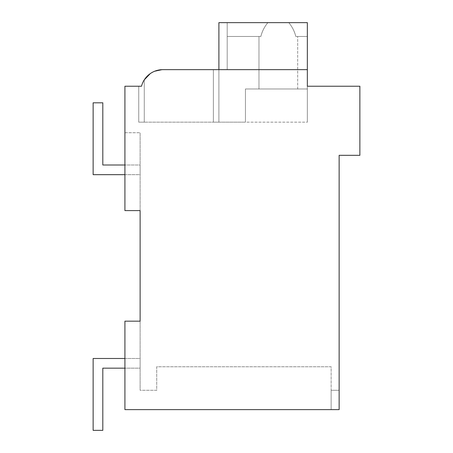 <?xml version="1.0" encoding="UTF-8"?>
<svg xmlns="http://www.w3.org/2000/svg" width="453" height="453" viewBox="0 0 453 453"><rect width="100%" height="100%" fill="white"/><g stroke="black" fill="none" stroke-linecap="round" stroke-linejoin="round"><path stroke-width="0.34" stroke-dasharray="2.27 1.7" d="M124.92 409.62L124.92 321.171L124.92 409.62L339.138 409.62L339.138 390.271L339.138 409.62L339.138 390.271L339.138 409.62L331.137 409.62L331.137 366.777L156.71 366.777L156.71 390.271L140.124 390.271L140.124 321.171L124.92 321.171L140.124 321.171L140.124 210.605L124.92 210.605L124.92 86.223L141.506 86.223A22.112 22.112 0 0 1 162.916 69.637L218.901 69.637L218.901 122.157L245.435 122.157L245.435 88.986L307.349 88.986L307.349 122.157L213.369 122.157L213.369 69.637L218.901 69.637L218.901 122.157L144.269 122.157L213.369 122.157L213.369 69.637L218.901 69.637L218.901 122.157L144.269 122.157L213.369 122.157L213.369 69.637L218.901 69.637L218.901 122.157L213.369 122.157L213.369 69.637L162.916 69.637L307.349 69.637L307.349 86.223L359.869 86.223L359.869 155.328L339.138 155.328L339.138 409.62L331.137 409.62L331.137 366.777L156.71 366.777L156.71 390.271L140.124 390.271L140.124 321.171L140.124 390.271L140.124 321.171L124.92 321.171L140.124 321.171L124.92 321.171L124.92 409.62L331.137 409.62L331.137 366.777L156.71 366.777L156.71 390.271L140.124 390.271L156.71 390.271L156.71 366.777L331.137 366.777L331.137 409.62L331.137 390.271L339.138 390.271L331.137 390.271L331.137 409.62L331.137 390.271L339.138 390.271L331.137 390.271L331.137 409.62L124.92 409.62L331.137 409.62L124.92 409.62L124.92 321.171L124.92 409.62M140.124 210.605L140.124 132.729L140.124 210.605L140.124 132.729L140.124 210.605L124.92 210.605L124.92 132.729L124.92 210.605L124.92 132.729L124.92 210.605L140.124 210.605M138.743 86.223L138.743 122.157L138.743 86.223L138.743 122.157L138.743 86.223L141.506 86.223A22.112 22.112 0 0 1 144.269 79.864C148.295 73.505 154.507 70.096 162.916 69.637L153.935 71.546L162.916 69.637C154.507 70.096 148.295 73.505 144.269 79.864L144.269 122.157L138.743 122.157L144.269 122.157L144.269 79.864L144.269 122.157L138.743 122.157L144.269 122.157L144.269 79.864A22.112 22.112 0 0 0 141.506 86.223A22.112 22.112 0 0 1 144.269 79.864M150.288 73.596L153.612 71.693L150.288 73.596M307.349 69.637L218.901 69.637L218.901 122.157L218.901 69.637L218.901 122.157L218.901 69.637L227.191 69.637L227.191 22.65L307.349 22.65L218.901 22.65L218.901 122.157L218.901 22.65L218.901 69.637L227.191 69.637L227.191 22.65L267.859 22.65C264.422 26.823 262.083 31.433 260.843 36.472L227.191 36.472L260.843 36.472C262.083 31.433 264.422 26.823 267.859 22.65L288.793 22.65L267.859 22.65C264.422 26.823 262.083 31.433 260.843 36.472L227.191 36.472L260.843 36.472C262.083 31.433 264.422 26.823 267.859 22.65L227.191 22.65L227.191 36.472L227.191 22.65L307.349 22.65L307.349 88.986L245.435 88.986L245.435 122.157L245.435 88.986L307.349 88.986L307.349 122.157L307.349 22.65L218.901 22.65L218.901 122.157L218.901 22.65L227.191 22.65L227.191 69.637L218.901 69.637L227.191 69.637L227.191 22.65L227.191 36.472L227.191 22.65L218.901 22.65L218.901 69.637L307.349 69.637L307.349 86.223L307.349 69.637L307.349 86.223L307.349 69.637L218.901 69.637L307.349 69.637L307.349 122.157L245.435 122.157L245.435 88.986L307.349 88.986L307.349 22.65L307.349 36.472L295.809 36.472L307.349 36.472L307.349 22.65L218.901 22.65L218.901 69.637M124.92 132.729L140.124 132.729L124.92 132.729M339.138 409.62L331.137 409.62L339.138 409.62M288.793 22.65C292.23 26.823 294.569 31.433 295.809 36.472L307.349 36.472L307.349 22.65L307.349 36.472L295.809 36.472C294.569 31.433 292.23 26.823 288.793 22.65L307.349 22.65L288.793 22.65C292.23 26.823 294.569 31.433 295.809 36.472C294.569 31.433 292.23 26.823 288.793 22.65M297.672 88.986L297.672 36.472L297.672 88.986L258.98 88.986L258.98 36.472L258.98 88.986L297.672 88.986M218.901 22.65L227.191 22.65L218.901 22.65M102.808 368.159L102.808 430.35L93.131 430.35L93.131 358.482L140.124 358.482L140.124 368.159L102.808 368.159L102.808 430.35L93.131 430.35L93.131 358.482L140.124 358.482L140.124 368.159L102.808 368.159L102.808 430.35L93.131 430.35L93.131 358.482L140.124 358.482L140.124 368.159L102.808 368.159M124.92 358.482L140.124 358.482L140.124 368.159L124.92 368.159M102.808 102.808L102.808 165L140.124 165L140.124 174.671L93.131 174.671L93.131 102.808L102.808 102.808L102.808 165L140.124 165L140.124 174.671L93.131 174.671L93.131 102.808L102.808 102.808L102.808 165L140.124 165L140.124 174.671L93.131 174.671L93.131 102.808L102.808 102.808M124.92 174.671L140.124 174.671L140.124 165L124.92 165"/><path stroke-width="0.68" d="M140.124 321.171L140.124 210.605L124.92 210.605L124.92 86.223L141.506 86.223A22.112 22.112 0 0 1 162.916 69.637L307.349 69.637L307.349 86.223L359.869 86.223L359.869 155.328L339.138 155.328L339.138 409.62L124.92 409.62L124.92 321.171L140.124 321.171M138.743 86.223L141.506 86.223A22.112 22.112 0 0 1 144.269 79.864L150.288 73.596L144.269 79.864M153.612 71.693L153.935 71.546L153.612 71.693M307.349 69.637L307.349 22.65L218.901 22.65L218.901 69.637M124.92 368.159L102.808 368.159L102.808 430.35L93.131 430.35L93.131 358.482L124.92 358.482M124.92 174.671L93.131 174.671L93.131 102.808L102.808 102.808L102.808 165L124.92 165"/></g></svg>
